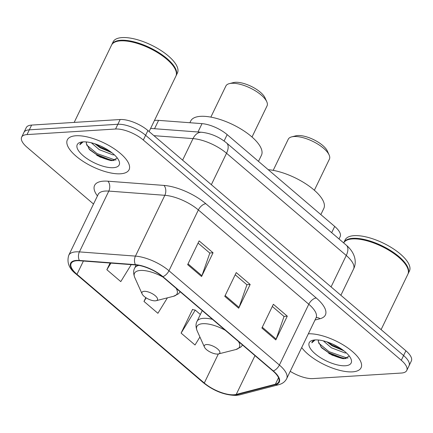 <?xml version="1.0" encoding="UTF-8"?>
<svg xmlns="http://www.w3.org/2000/svg" width="433" height="433" viewBox="0 0 433 433"><rect width="100%" height="100%" fill="white"/><g stroke="black" fill="none" stroke-linecap="round" stroke-linejoin="round"><path stroke-width="0.65" d="M154.44 120.526A21.434 8.238 25.8 0 1 158.586 120.369L202.022 123.643A21.434 8.238 25.8 0 1 227.163 134.625L334.693 226.432A21.434 8.238 25.8 0 1 340.154 236.629L339.023 238.967M95.536 153.904A28.573 10.982 -154.2 0 0 114.096 160.594M327.532 351.969A28.573 10.982 -154.2 0 0 346.091 358.659M290.218 371.314A21.434 8.238 -154.2 0 0 312.843 378.599L401.38 373.04A21.434 8.238 -154.2 0 0 406.755 370.48L411.35 360.981A21.434 8.238 -154.2 0 0 405.889 350.784L147.913 130.533A21.434 8.238 -154.2 0 0 120.157 119.519L31.62 125.083A21.434 8.238 -154.2 0 0 26.245 127.638L23.945 132.39A21.434 8.238 -154.2 0 1 29.32 129.83A21.434 8.238 -154.2 0 0 23.945 132.39L21.65 137.137A21.434 8.238 -154.2 0 0 27.111 147.334L93.523 204.035M409.055 365.733A21.434 8.238 -154.2 0 0 403.594 355.536L145.618 135.285A21.434 8.238 -154.2 0 0 117.863 124.271L29.32 129.83L117.863 124.271A21.434 8.238 -154.2 0 1 145.618 135.285L403.594 355.536A21.434 8.238 -154.2 0 1 409.055 365.733M352.473 371.86A34.288 13.179 -154.2 0 0 361.073 367.769A34.288 13.179 -154.2 0 0 345.047 346.075A34.288 13.179 -154.2 0 0 308.35 333.805A34.288 13.179 -154.2 0 1 345.047 346.075A34.288 13.179 -154.2 0 1 361.073 367.769A34.288 13.179 -154.2 0 1 352.473 371.86A34.288 13.179 -154.2 0 1 301.709 347.542A34.288 13.179 -154.2 0 0 352.473 371.86M120.477 173.79A34.288 13.179 -154.2 0 0 129.077 169.704A34.288 13.179 -154.2 0 0 112.791 147.842A34.288 13.179 -154.2 0 0 75.937 135.762A34.288 13.179 -154.2 0 0 67.337 139.854A34.288 13.179 -154.2 0 0 83.623 161.715A34.288 13.179 -154.2 0 0 120.477 173.79A34.288 13.179 -154.2 0 0 129.077 169.704A34.288 13.179 -154.2 0 0 112.791 147.842A34.288 13.179 -154.2 0 0 75.937 135.762A34.288 13.179 -154.2 0 0 67.337 139.854A34.288 13.179 -154.2 0 0 83.623 161.715A34.288 13.179 -154.2 0 0 120.477 173.79M233.896 394.772A22.862 8.784 25.8 0 1 204.289 383.021L76.971 274.322A22.862 8.784 25.8 0 1 71.147 263.448A22.862 8.784 25.8 0 1 79.672 260.753L135.702 264.969A22.862 8.784 25.8 0 1 162.521 276.687L272.952 370.973A22.862 8.784 25.8 0 1 278.776 381.846A22.862 8.784 25.8 0 1 275.383 384.223L236.234 394.42A22.862 8.784 25.8 0 1 233.896 394.772M234.269 395.091A23.431 9.006 -154.2 0 0 236.662 394.728L275.81 384.531A23.431 9.006 -154.2 0 0 273.32 370.946L162.889 276.665A23.431 9.006 -154.2 0 0 135.405 264.655L79.369 260.439A23.431 9.006 -154.2 0 0 76.603 274.349L203.921 383.048A23.431 9.006 -154.2 0 0 234.269 395.091M192.961 309.682L192.577 309.351L181.097 333.107L195.018 344.987L199.922 337.015M406.755 370.48A21.434 8.238 -154.2 0 0 401.299 360.283L143.318 140.032A21.434 8.238 -154.2 0 0 115.568 129.018L27.025 134.582A21.434 8.238 -154.2 0 0 21.65 137.137M261.889 328.03L273.369 304.28L287.29 316.16L275.81 339.916L261.889 328.03M187.651 264.65L199.131 240.894L213.052 252.78L201.572 276.53L187.651 264.65M224.77 296.34L236.25 272.59L250.171 284.47L238.691 308.22L224.77 296.34M110.09 263.042L106.859 269.721L120.78 281.607L131.221 264.633M145.807 297.628L143.978 301.417L157.899 313.297L167.403 297.844M250.171 284.47L246.805 284.681M235.195 274.771L246.934 284.79L239.032 307.403A5.716 2.971 130.5 0 1 238.691 308.22M213.052 252.78L209.686 252.991M198.076 243.081L209.816 253.099L201.913 275.713A5.716 2.971 130.5 0 1 201.572 276.53M287.29 316.16L283.924 316.371M272.314 306.461L284.053 316.485L276.151 339.093A5.716 2.971 130.5 0 1 275.81 339.916M143.978 301.417L146.165 297.855M181.097 333.107L195.245 310.104L200.36 314.472M195.245 310.104L192.463 309.59M106.859 269.721L110.929 263.107M381.1 329.621L407.854 274.278A35.717 13.726 -154.2 0 0 407.426 267.718A35.717 13.726 -154.2 0 0 384.369 247.73A35.717 13.726 -154.2 0 0 352.5 238.924A35.717 13.726 -154.2 0 0 348.944 239.449A35.717 13.726 -154.2 0 0 343.672 242.929M407.426 267.718L407.247 267.334A35.36 13.591 -154.2 0 0 384.428 247.546A35.36 13.591 -154.2 0 0 352.873 238.827A35.36 13.591 -154.2 0 0 349.355 239.346L348.944 239.449M407.989 273.975A35.717 13.726 -154.2 0 0 408.14 273.683A35.717 13.726 -154.2 0 0 391.178 250.913A35.717 13.726 -154.2 0 0 352.787 238.329A35.717 13.726 -154.2 0 0 343.824 242.588A35.717 13.726 -154.2 0 0 343.694 242.891M408.14 273.683L409.434 271.009A35.717 13.726 -154.2 0 0 392.466 248.239A35.717 13.726 -154.2 0 0 354.075 235.66A35.717 13.726 -154.2 0 0 345.117 239.92L343.824 242.588M346.368 352.906L344.971 352.938L331.31 347.769L323.321 340.852M343.905 350.811L332.219 345.886L326.915 341.875M318.471 340.008A16.151 6.208 -154.2 0 0 318.325 341.534L318.504 340.013M345.328 365.761A23.295 8.952 -154.2 0 0 350.892 358.708A23.295 8.952 -154.2 0 0 335.856 345.669A23.295 8.952 -154.2 0 0 315.072 339.927A23.295 8.952 -154.2 0 0 312.756 340.273A23.295 8.952 -154.2 0 0 316.496 354.876A23.295 8.952 -154.2 0 0 345.328 365.761M318.325 341.534L321.735 347.878L332.084 355.163L344.078 358.746L349.307 356.105M314.169 340.013L312.133 341.821L311.847 342.806L315.137 339.921M311.847 342.806L312.182 341.724M348.148 357.994L347.022 358.015L329.02 351.661L318.547 342.985M338.622 347.217L332.636 344.105M344.235 358.751L328.56 352.603L320.788 346.811M342.774 349.956L332.208 345.063L327.976 342.238M314.369 190.255L329.399 159.155A22.862 8.784 -154.2 0 0 329.123 154.96L327.386 151.09A19.29 7.41 -154.2 0 0 314.937 140.297A19.29 7.41 -154.2 0 0 297.725 135.54A19.29 7.41 -154.2 0 0 295.809 135.827L291.696 136.866A22.862 8.784 -154.2 0 0 288.237 139.258L273.201 170.358M329.123 154.96A22.862 8.784 -154.2 0 0 314.369 142.165A22.862 8.784 -154.2 0 0 293.975 136.53A22.862 8.784 -154.2 0 0 291.696 136.866M206.519 344.554A8.573 3.296 -154.2 0 0 204.473 347.152A8.573 3.296 -154.2 0 0 210.005 351.948A8.573 3.296 -154.2 0 0 217.653 354.064A8.573 3.296 -154.2 0 0 218.508 353.934A8.573 3.296 -154.2 0 0 217.128 348.56A8.573 3.296 -154.2 0 0 206.519 344.554M320.842 214.606L323.814 208.462A39.289 15.101 -154.2 0 0 308.117 185.4A39.289 15.101 -154.2 0 0 268.211 169.671M252.006 137.017L267.042 105.912A22.862 8.784 -154.2 0 0 266.766 101.717L265.028 97.853A19.29 7.41 -154.2 0 0 252.58 87.055A19.29 7.41 -154.2 0 0 235.368 82.302A19.29 7.41 -154.2 0 0 233.447 82.584L229.338 83.629A22.862 8.784 -154.2 0 0 225.88 86.015L210.844 117.116M266.766 101.717A22.862 8.784 -154.2 0 0 252.011 88.927A22.862 8.784 -154.2 0 0 231.612 83.288A22.862 8.784 -154.2 0 0 229.338 83.629M144.157 291.317A8.573 3.296 -154.2 0 0 142.111 293.91A8.573 3.296 -154.2 0 0 147.648 298.71A8.573 3.296 -154.2 0 0 155.295 300.821A8.573 3.296 -154.2 0 0 156.145 300.697A8.573 3.296 -154.2 0 0 154.77 295.322A8.573 3.296 -154.2 0 0 144.157 291.317M258.485 161.368L261.456 155.225A39.289 15.101 -154.2 0 0 242.789 130.176A39.289 15.101 -154.2 0 0 200.56 116.336A39.289 15.101 -154.2 0 0 190.704 121.023L189.881 122.728M149.109 131.556L175.863 76.208A35.717 13.726 -154.2 0 0 175.43 69.653A35.717 13.726 -154.2 0 0 152.378 49.665A35.717 13.726 -154.2 0 0 120.504 40.854A35.717 13.726 -154.2 0 0 116.948 41.384A35.717 13.726 -154.2 0 0 111.546 45.119L74.184 122.409M175.43 69.653L175.257 69.269A35.36 13.591 -154.2 0 0 152.432 49.476A35.36 13.591 -154.2 0 0 120.877 40.756A35.36 13.591 -154.2 0 0 117.359 41.281L116.948 41.384M175.998 75.905A35.717 13.726 -154.2 0 0 176.15 75.613A35.717 13.726 -154.2 0 0 159.182 52.842A35.717 13.726 -154.2 0 0 120.791 40.264A35.717 13.726 -154.2 0 0 111.833 44.523A35.717 13.726 -154.2 0 0 111.698 44.826M176.15 75.613L177.438 72.944A35.717 13.726 -154.2 0 0 160.475 50.174A35.717 13.726 -154.2 0 0 122.084 37.59A35.717 13.726 -154.2 0 0 113.121 41.849L111.833 44.523M114.372 154.835L112.981 154.868L99.314 149.704L91.331 142.787M111.909 152.746L100.229 147.815L94.919 143.81M86.481 141.943A16.151 6.208 -154.2 0 0 86.329 143.469L86.508 141.943M113.338 167.695A23.295 8.952 -154.2 0 0 118.896 160.638A23.295 8.952 -154.2 0 0 103.86 147.604A23.295 8.952 -154.2 0 0 83.076 141.862A23.295 8.952 -154.2 0 0 80.76 142.203A23.295 8.952 -154.2 0 0 84.505 156.811A23.295 8.952 -154.2 0 0 113.338 167.695M86.329 143.469L89.739 149.807L100.093 157.092L112.082 160.681L117.311 158.04M82.178 141.943L80.143 143.756L79.851 144.741L83.141 141.856M79.851 144.741L80.192 143.659M116.158 159.923L115.032 159.95L97.024 153.591L86.551 144.914M106.632 149.152L100.645 146.035M112.239 160.686L96.57 154.538L88.792 148.746M110.778 151.886L100.212 146.993L95.98 144.167M331.673 232.689L334.693 226.432M224.083 141.001L227.163 134.625M197.984 131.995L202.022 123.643M154.549 128.72L158.586 120.369M405.889 350.784L401.299 360.283M31.62 125.083L27.025 134.582M120.157 119.519L115.568 129.018M147.913 130.533L143.318 140.032M346.313 245.192A14.289 7.431 130.5 0 1 346.259 255.475L226.535 153.255A28.573 10.982 -154.2 0 0 193.015 138.609A14.289 9.439 -85.7 0 1 201.621 132.265C210.822 133.299 219.141 136.866 226.589 142.971L346.313 245.192C355.011 252.542 357.171 262.079 353.539 269.072A28.573 10.982 -154.2 0 0 346.259 255.475L331.066 286.906M153.926 135.67L193.015 138.609L182.602 160.15M226.589 142.971A14.289 7.431 130.5 0 1 226.535 153.255L211.342 184.685M204.289 383.021L218.335 353.978M97.436 195.933A35.717 13.726 25.8 0 1 103.552 181.151A35.717 13.726 25.8 0 1 107.909 181.2L163.939 185.416A35.717 13.726 25.8 0 1 205.843 203.726L316.274 298.007A35.717 13.726 25.8 0 1 320.068 318.71L315.007 320.03M79.369 260.439A7.144 4.72 -85.7 0 1 79.412 251.892L108.802 191.088A28.573 10.982 -154.2 0 0 105.322 191.05A28.573 10.982 -154.2 0 0 98.15 194.455L98.313 193.86M76.603 274.349A7.144 3.718 130.5 0 1 76.013 273.997L203.331 382.696C213.902 391.053 224.846 395.291 236.169 395.41L239.714 394.864A7.144 6.013 -104.6 0 1 236.662 394.728M162.889 276.665A7.144 3.718 -49.5 0 0 168.967 270.755L279.399 365.041A7.144 3.718 130.5 0 1 273.32 370.946M135.405 264.655A7.144 4.72 -85.7 0 1 135.442 256.109A28.573 10.982 25.8 0 1 168.967 270.755L198.357 209.951A28.573 10.982 -154.2 0 0 164.838 195.305L108.802 191.088A7.144 4.72 94.3 0 0 107.909 181.2M239.714 394.864L278.863 384.661A7.144 6.013 -104.6 0 1 275.81 384.531M316.274 298.007A7.144 3.718 130.5 0 0 308.789 304.237L279.399 365.041A28.573 10.982 25.8 0 1 286.678 378.637L316.068 317.833A28.573 10.982 -154.2 0 0 308.789 304.237L198.357 209.951A7.144 3.718 130.5 0 1 205.843 203.726M76.013 273.997C69.026 268.644 66.606 262.398 68.76 255.259A28.573 10.982 25.8 0 1 79.412 251.892L135.442 256.109L164.838 195.305A7.144 4.72 94.3 0 0 163.939 185.416M203.331 382.696A7.144 3.718 -49.5 0 0 203.921 383.048M320.068 318.71A7.144 6.013 75.4 0 0 316.209 317.595M76.971 274.322L83.396 261.034M236.234 394.42L254.983 355.628M275.383 384.223L278.527 377.711M225.155 295.55L239.032 307.403M262.274 327.24L276.151 339.093M188.036 263.859L201.913 275.713M328.723 353.328A28.573 10.982 -154.2 0 0 343.066 358.681M225.333 330.314A23.626 9.077 -154.2 0 0 202.79 323.695A23.626 9.077 -154.2 0 0 197.15 330.85L204.473 347.152M212.473 319.332A25.72 9.883 -154.2 0 0 203.461 318.336A25.72 9.883 -154.2 0 0 197.01 321.405C195.64 323.9 195.684 327.05 197.15 330.85M242.594 345.052L240.699 347.136L235.828 349.55A23.626 9.077 -154.2 0 0 238.491 341.55M162.97 277.071A23.626 9.077 -154.2 0 0 140.433 270.457A23.626 9.077 -154.2 0 0 134.793 277.613L142.111 293.91M138.896 265.391A25.72 9.883 -154.2 0 0 134.652 268.168C133.277 270.657 133.326 273.808 134.793 277.613M180.231 291.81L178.342 293.893L173.471 296.307A23.626 9.077 -154.2 0 0 176.134 288.308M96.727 155.263A28.573 10.982 -154.2 0 0 111.07 160.611M353.539 269.072L340.874 295.279M150.619 128.428L201.621 132.265M278.863 384.661C282.527 383.692 285.13 381.679 286.678 378.637M68.76 255.259L98.15 194.455M316.068 317.833L316.436 317.335M202.238 310.596L197.01 321.405M218.508 353.934L235.828 349.55M136.173 265.012L134.652 268.168M156.145 300.697L173.471 296.307"/></g></svg>
